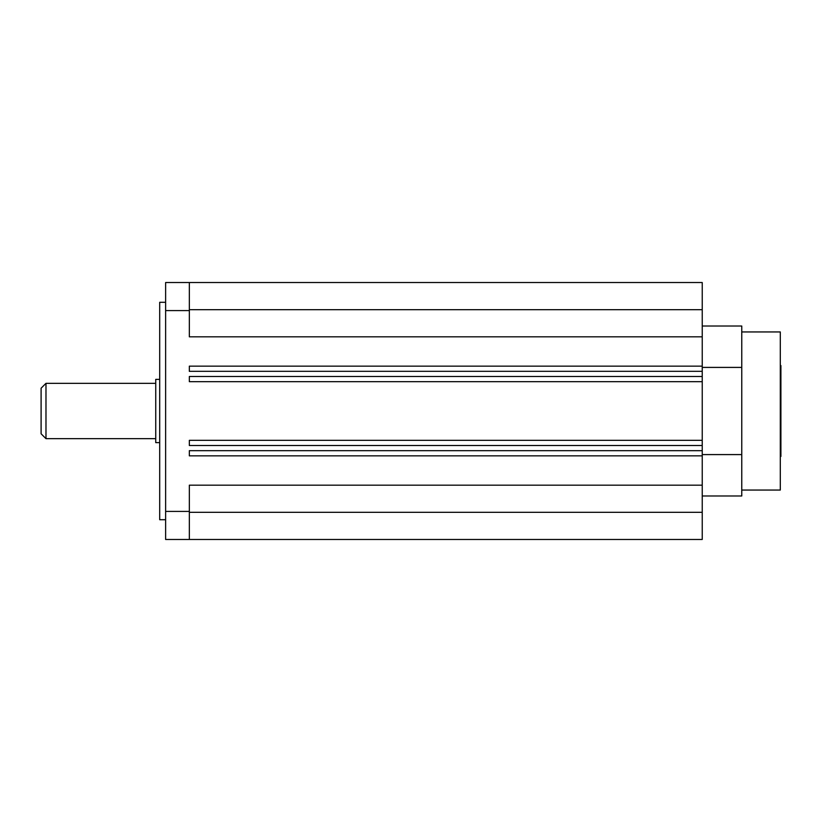 <?xml version="1.0" encoding="UTF-8"?>
<svg xmlns="http://www.w3.org/2000/svg" width="822" height="822" viewBox="0 0 822 822"><rect width="100%" height="100%" fill="white"/><g stroke="black" fill="none" stroke-linecap="round" stroke-linejoin="round"><path stroke-width="1.23" d="M159.694 442.626L155.738 442.626L155.738 379.374L159.694 379.374M155.738 438.671L45.981 438.671L45.981 383.329L155.738 383.329M45.981 438.671L41.1 433.79L41.1 388.21L45.981 383.329M780.304 365.543L780.9 365.543L780.9 456.457L780.304 456.457M702.235 326.015L741.763 326.015L741.763 495.985L702.235 495.985M165.623 310.582L165.623 282.532L702.235 282.532L702.235 539.468L165.623 539.468L165.623 310.582L189.337 310.582L189.337 336.825L702.235 336.825M741.763 490.056L780.304 490.056L780.304 331.944L741.763 331.944M702.235 367.413L741.763 367.413M702.235 450.672L189.337 450.672L189.337 455.85L702.235 455.85M702.235 371.328L189.337 371.328L189.337 366.15L702.235 366.15M702.235 440.335L189.337 440.335L189.337 445.503L702.235 445.503M702.235 454.587L741.763 454.587M702.235 381.665L189.337 381.665L189.337 376.497L702.235 376.497M165.623 511.418L189.337 511.418L189.337 485.175L702.235 485.175M189.337 282.532L189.337 310.582M189.337 511.418L189.337 539.468M165.623 519.71L159.694 519.71L159.694 302.291L165.623 302.291M189.337 512.322L702.235 512.322M189.337 309.678L702.235 309.678"/></g></svg>
